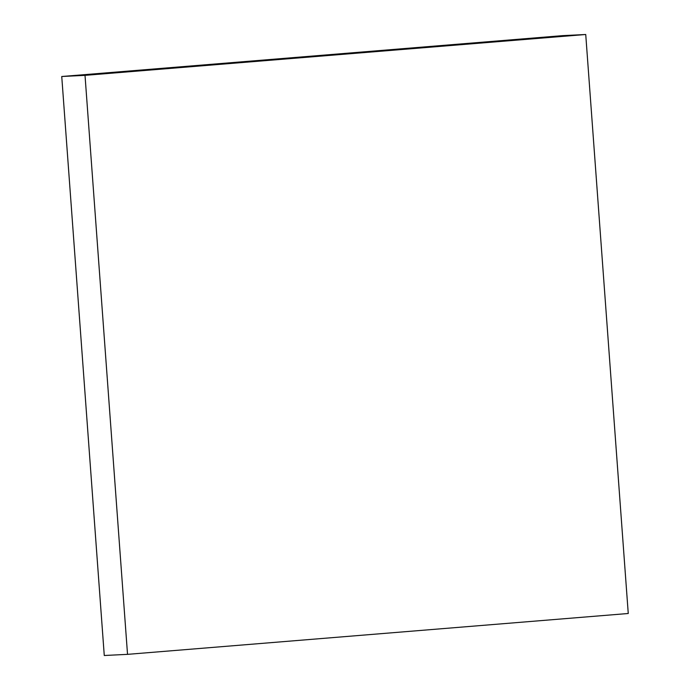 <?xml version="1.0" encoding="UTF-8"?>
<svg xmlns="http://www.w3.org/2000/svg" width="690" height="690" viewBox="0 0 690 690"><rect width="100%" height="100%" fill="white"/><g stroke="black" fill="none" stroke-linecap="round" stroke-linejoin="round"><path stroke-width="1.03" d="M628.254 613.496L127.529 654.353L85.017 75.357L585.732 34.5L628.254 613.496M85.017 75.357L61.746 76.504L104.268 655.5L127.529 654.353M61.746 76.504L562.471 35.647L585.732 34.5"/></g></svg>
